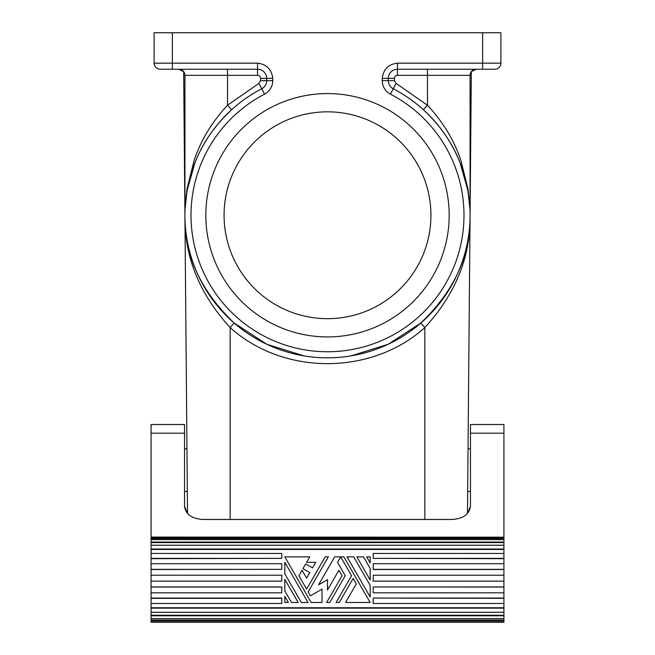 <?xml version="1.0" encoding="UTF-8"?>
<svg xmlns="http://www.w3.org/2000/svg" width="655" height="655" viewBox="0 0 655 655"><rect width="100%" height="100%" fill="white"/><g stroke="black" fill="none" stroke-linecap="round" stroke-linejoin="round"><path stroke-width="0.98" d="M453.587 519.44L230.159 519.44L230.159 327.557L234.146 323.013C200.807 290.992 184.407 255.491 184.931 216.502C184.505 257.153 199.587 294.169 230.159 327.557C283.427 375.659 371.573 375.659 424.841 327.557C455.413 294.169 470.495 257.153 470.069 216.502C470.593 255.491 454.193 290.992 420.854 323.013L424.841 327.557L424.841 519.44M201.412 519.44L230.159 519.44M184.931 213.989L184.931 75.333L227.522 75.333L227.522 69.25M257.538 75.333A3.046 3.046 0 0 1 260.584 78.379L266.667 78.379L266.667 80.655A9.129 9.129 0 0 1 261.746 88.752A142.569 142.569 -32.7 0 0 231.608 109.753L227.522 105.25L227.522 75.333L257.538 75.333L257.538 69.25A9.129 9.129 0 0 1 266.667 78.379A9.129 9.129 0 0 0 257.538 69.25L160.205 69.25A6.083 6.083 0 0 1 154.121 63.167A6.083 6.083 135 0 0 160.205 69.25L160.934 69.25M470.462 424.53L503.924 424.53L470.462 424.53L470.462 506.274C469.365 514.273 463.273 518.678 452.212 519.472L202.788 519.472C191.727 518.678 185.635 514.273 184.538 506.274L187.526 513.512L183.67 71.624L178.848 69.25A6.083 6.083 0 0 1 184.931 75.333M470.069 213.989L470.069 75.333L427.478 75.333L427.478 105.25C443.001 121.912 454.136 140.285 460.883 160.369L468.079 189.369L469.954 208.871M470.462 506.274L467.474 513.512L471.33 71.624L476.152 69.25A6.083 6.083 0 0 0 470.069 75.333M397.462 69.25L397.462 63.167C388.407 64.255 383.339 69.324 382.25 78.379L394.416 78.379A3.046 3.046 0 0 1 397.462 75.333L397.462 69.25A9.129 9.129 0 0 0 388.333 78.379A9.129 9.129 0 0 1 397.462 69.25L494.795 69.25A6.083 6.083 0 0 0 500.878 63.167A6.083 6.083 45 0 1 494.795 69.25L494.067 69.25M257.538 69.25L257.538 63.167L154.121 63.167L154.121 32.75L500.878 32.75L500.878 63.167L482.629 63.167L482.629 32.75M231.608 109.753C214.594 125.727 202.395 143.355 195.002 162.612L187.109 190.425L185.054 209.199M258.938 83.357L260.584 80.655L266.667 80.655A9.129 9.129 0 0 1 261.746 88.752L258.938 83.357L227.522 105.25C211.999 121.912 200.864 140.285 194.117 160.369L186.921 189.369L185.046 208.871M394.416 80.655L388.333 80.655A9.129 9.129 0 0 0 393.254 88.752L396.062 83.357L394.416 80.655L394.416 78.379M388.333 78.379L388.333 80.655A9.129 9.129 0 0 0 393.254 88.752A142.569 142.569 -147.3 0 1 423.392 109.753C440.406 125.727 452.605 143.355 459.998 162.612L467.891 190.425L469.946 209.199M423.392 109.753L427.478 105.25L396.062 83.357M397.462 63.167L482.629 63.167L482.629 69.25M449.174 215.258A121.674 121.674 0 0 0 327.5 93.583A121.674 121.674 0 0 0 205.826 215.258A121.674 121.674 0 0 0 327.5 336.932A121.674 121.674 0 0 0 449.174 215.258M420.854 323.013L388.137 344.293L350.883 355.902M304.116 355.902L266.863 344.293L234.146 323.013M224.076 215.258A103.424 103.424 0 0 0 327.5 318.682A103.424 103.424 0 0 0 430.744 209.174A103.424 103.424 0 0 0 324.454 111.882A103.424 103.424 0 0 0 224.076 215.258M257.538 63.167C266.593 64.255 271.661 69.324 272.75 78.379L272.75 80.655A15.212 15.212 0 0 1 264.555 94.148A136.486 136.486 0 0 0 221.66 301.439A136.486 136.486 0 0 0 433.34 301.439A136.486 136.486 0 0 0 390.445 94.148L393.254 88.752A142.569 142.569 0 0 1 438.056 305.279A142.569 142.569 0 0 1 216.944 305.279A142.569 142.569 0 0 1 261.746 88.752L264.555 94.148M184.538 506.274L184.538 433.192L151.076 433.192L151.076 537.084L503.924 537.182L151.076 537.084M503.924 424.53L503.924 537.084M503.924 615.782L503.924 620.015L151.076 620.015L151.076 615.782L503.924 615.782L503.924 537.182M503.924 620.015L503.924 620.604L151.076 620.604L151.076 622.25L503.924 622.25L503.924 620.604M151.076 615.782L151.076 603.476L281.781 603.476L281.781 598.064L151.076 598.064L151.076 545.214L503.924 545.214M151.076 549.029L503.924 549.029M151.076 620.015L151.076 620.604M151.076 603.476L151.076 598.334L281.781 598.334M151.076 545.214L151.076 537.182M151.076 424.53L184.538 424.53L151.076 424.53L151.076 433.192M184.538 424.53L184.538 433.192M503.924 621.832L151.076 621.832M151.076 581.149L281.781 581.149L281.781 575.213L151.076 575.213M151.076 558.371L281.781 558.371L151.076 558.674M151.076 569.359L281.781 569.359L151.076 569.506M151.076 592.824L281.781 592.824L281.781 586.954L151.076 586.954M151.076 607.75L503.924 607.75M503.924 598.064L373.219 598.064L503.924 598.334M503.924 586.954L373.219 586.954L503.924 587.06M503.924 569.506L373.219 569.506L373.219 563.709L503.924 563.709M503.924 558.371L373.219 558.371L503.924 558.674M503.924 549.471L151.076 549.471M291.5 602.477L298.172 602.477L284.827 579.364L284.827 590.916L291.5 602.477M370.173 579.97L356.828 556.848L363.5 556.848L370.173 568.409L370.173 579.97M284.827 562.326L284.827 573.886L301.333 602.477L308.006 602.477L284.827 562.326M327.5 579.667L327.5 590.008L338.913 570.235L342.074 575.712L326.624 602.477L329.784 602.477L345.234 575.712L337.513 562.326L340.322 557.462L341.026 557.462L351.563 575.712L336.105 602.477L339.265 602.477L353.143 578.447L356.304 583.924L345.586 602.477L370.173 602.477L343.834 556.848L334.697 556.848L318.543 584.833L327.5 579.667M325.216 556.848L328.376 556.848L308.186 591.833L310.478 595.813L322.023 589.148L322.023 602.477L311.166 602.477L284.827 556.848L309.766 556.848L306.606 562.326L315.735 562.326L312.533 567.86L305.688 563.914L302.946 568.655L309.799 572.609L306.606 578.144L302.037 570.235L298.877 575.712L306.606 589.091L325.216 556.848M284.827 596.394L284.827 602.477L288.339 602.477L284.827 596.394M370.173 562.932L366.661 556.848L370.173 556.848L370.173 562.932M346.994 556.848L353.667 556.848L370.173 585.447L370.173 597L346.994 556.848M281.781 569.359L281.781 563.709L151.076 563.709M503.924 569.359L373.219 569.359M503.924 581.149L373.219 581.149L373.219 575.213L503.924 575.213M151.076 615.266L503.924 615.266M503.924 612.286L151.076 612.286M151.076 608.159L503.924 608.159M503.924 618.566L151.076 618.566M503.924 603.476L373.219 603.476L373.219 598.334M373.219 587.06L373.219 592.824L503.924 592.824M373.219 558.371L373.219 553.45L503.924 553.45M281.781 558.371L281.781 553.45L151.076 553.45M151.076 587.06L281.781 587.06M503.924 538.009L151.076 538.009M151.076 538.606L503.924 538.606M503.924 539.646L151.076 539.646M151.076 542.062L503.924 542.062M151.076 542.602L503.924 542.602M172.371 69.25L172.371 32.75M260.584 78.379L260.584 80.655M427.478 69.25L427.478 75.333L397.462 75.333M388.333 80.655L382.25 80.655A15.212 15.212 0 0 0 390.445 94.148M382.25 78.379L382.25 80.655M266.667 80.655L272.75 80.655M272.75 78.379L266.667 78.379M503.924 433.192L470.462 433.192M470.462 448.871L468.038 448.871L470.462 448.871M470.462 491.455L467.67 491.455M184.538 448.871L186.962 448.871L184.538 448.871M184.538 491.455L187.33 491.455"/></g></svg>
